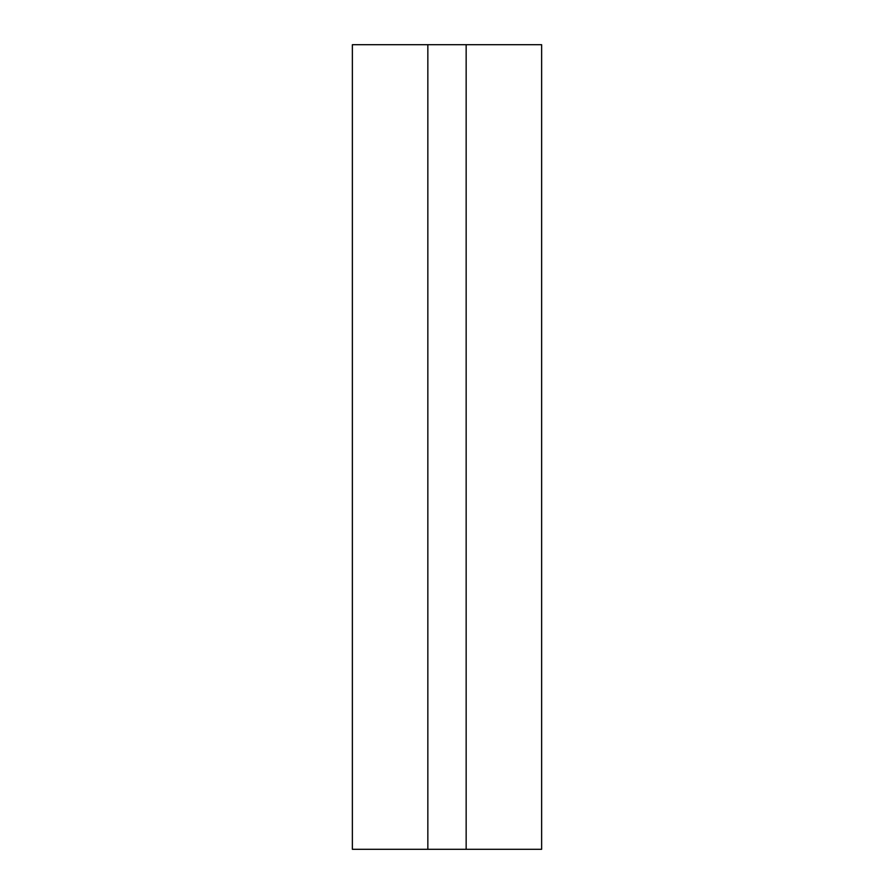 <?xml version="1.0" encoding="UTF-8"?>
<svg xmlns="http://www.w3.org/2000/svg" width="894" height="894" viewBox="0 0 894 894"><rect width="100%" height="100%" fill="white"/><g stroke="black" fill="none" stroke-linecap="round" stroke-linejoin="round"><path stroke-width="1.34" d="M466.154 849.3L427.846 849.3L427.846 44.7L466.154 44.7L466.154 849.3L541.63 849.3L541.63 44.7L466.154 44.7L466.154 849.3L541.63 849.3L541.63 44.7L466.154 44.7M427.846 849.3L352.37 849.3L427.846 849.3L427.846 44.7L352.37 44.7L352.37 849.3L352.37 44.7L427.846 44.7"/></g></svg>
